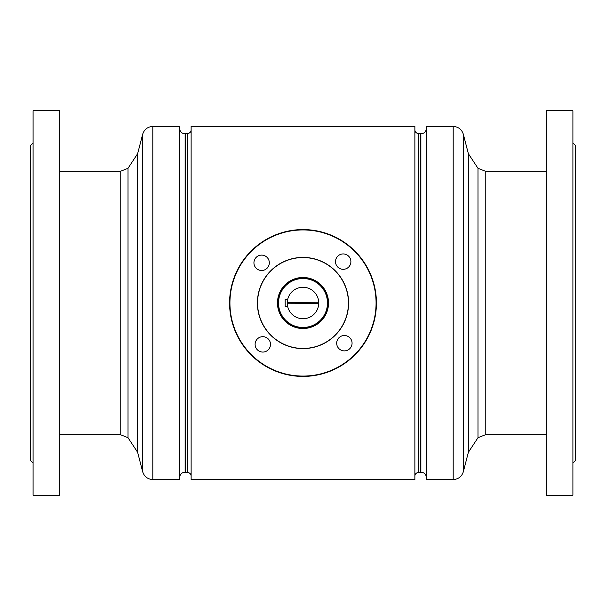<?xml version="1.0" encoding="UTF-8"?>
<svg xmlns="http://www.w3.org/2000/svg" width="606" height="606" viewBox="0 0 606 606"><rect width="100%" height="100%" fill="white"/><g stroke="black" fill="none" stroke-linecap="round" stroke-linejoin="round"><path stroke-width="0.91" d="M187.625 472.566L187.625 133.434L185.534 133.434L185.534 472.566L187.625 472.566A3.5 3.5 0 0 1 191.125 476.058M187.625 133.434A3.5 3.5 0 0 0 191.125 129.942M414.875 476.058A3.5 3.5 0 0 1 418.375 472.566L418.375 133.434A3.5 3.5 0 0 1 414.875 129.942M418.375 472.566L420.473 472.566L420.473 133.434L418.375 133.434M414.875 479.558L414.875 126.442L191.125 126.442L191.125 479.558L414.875 479.558M137.63 153.712L128.017 168.271L128.017 437.729L137.63 452.288L137.63 153.712L142.652 134.305L142.652 471.695C144.258 476.619 147.644 479.24 152.81 479.558L152.81 126.442C147.644 126.76 144.258 129.381 142.652 134.305M152.81 479.558L179.558 479.558L179.558 126.442L152.81 126.442M179.558 477.649C179.921 474.309 181.77 472.483 185.118 472.157L185.118 133.843C181.77 133.517 179.921 131.691 179.558 128.351M468.37 452.288L477.982 437.729L477.982 168.279L468.37 153.712L468.37 452.288L463.348 471.695L463.348 134.305C461.742 129.381 458.356 126.76 453.19 126.442L453.19 479.558C458.356 479.24 461.742 476.619 463.348 471.695M453.19 126.442L426.442 126.442L426.442 479.558L453.19 479.558M426.442 128.351C426.079 131.691 424.23 133.517 420.882 133.843L420.882 472.157C424.23 472.483 426.079 474.309 426.442 477.649M270.306 271.23A45.586 45.586 0 0 1 334.77 270.299A45.586 45.586 0 0 1 335.701 334.77A45.586 45.586 0 0 1 271.23 335.701A45.586 45.586 0 0 1 270.306 271.23M335.603 334.671A45.45 45.45 0 0 0 334.671 270.405A45.45 45.45 0 0 0 270.405 271.329A45.45 45.45 0 0 0 271.329 335.595A45.45 45.45 0 0 0 335.603 334.671M250.596 252.081A73.068 73.068 0 0 0 252.081 355.404A73.068 73.068 0 0 0 355.411 353.919A73.068 73.068 0 0 0 353.919 250.596A73.068 73.068 0 0 0 250.596 252.081M355.661 354.162A73.417 73.417 0 0 1 251.838 355.661A73.417 73.417 0 0 1 250.346 251.838A73.417 73.417 0 0 1 354.162 250.339A73.417 73.417 0 0 1 355.661 354.162M284.699 285.214A25.52 25.52 0 0 1 320.786 284.699A25.52 25.52 0 0 1 321.309 320.786A25.52 25.52 0 0 1 285.214 321.301A25.52 25.52 0 0 1 284.699 285.214M321.059 320.544A25.172 25.172 0 0 0 320.544 284.949A25.172 25.172 0 0 0 284.949 285.456A25.172 25.172 0 0 0 285.464 321.051A25.172 25.172 0 0 0 321.059 320.544M348.556 256.111A7.689 7.689 0 0 0 337.686 256.262A7.689 7.689 0 0 0 337.837 267.14A7.689 7.689 0 0 0 348.715 266.988A7.689 7.689 0 0 0 348.556 256.111M266.988 257.285A7.689 7.689 0 0 0 256.111 257.444A7.689 7.689 0 0 0 256.27 268.322A7.689 7.689 0 0 0 267.148 268.163A7.689 7.689 0 0 0 266.988 257.285M268.163 338.86A7.689 7.689 0 0 0 257.285 339.012A7.689 7.689 0 0 0 257.444 349.889A7.689 7.689 0 0 0 268.322 349.738A7.689 7.689 0 0 0 268.163 338.86M349.738 337.678A7.689 7.689 0 0 0 338.86 337.837A7.689 7.689 0 0 0 339.019 348.715A7.689 7.689 0 0 0 349.889 348.556A7.689 7.689 0 0 0 349.738 337.678M285.449 285.949A24.475 24.475 0 0 1 320.059 285.449A24.475 24.475 0 0 1 320.551 320.051A24.475 24.475 0 0 1 285.949 320.551A24.475 24.475 0 0 1 285.449 285.949M287.615 306.295L285.191 306.583L285.153 299.591L287.63 299.644M287.289 303.773A15.733 15.733 0 0 0 303.076 318.733A15.733 15.733 0 0 0 318.718 302.227A15.733 15.733 0 0 0 302.924 287.267A15.733 15.733 0 0 0 287.289 303.773L318.726 303.621M318.718 302.227L287.282 302.379M33.095 463.12L30.3 460.325L30.3 145.675L33.095 142.88M33.095 495.291L33.095 110.709L59.668 110.709L59.668 495.291L33.095 495.291M572.905 142.88L575.7 145.675L575.7 460.325L572.905 463.12M572.905 114.36L572.905 495.291L546.332 495.291L546.332 110.709L572.905 110.709L572.905 114.36M128.017 437.729L120.761 434.805L120.761 171.195L59.668 171.195M477.982 168.271L485.239 171.195L485.239 434.805L546.332 434.805M185.534 137.282L185.148 137.282M128.017 168.271L120.761 171.195M120.761 434.805L59.668 434.805M185.534 468.718L185.148 468.718M137.63 452.288L142.652 471.695M420.473 468.718L420.852 468.718M477.982 437.729L485.239 434.805M485.239 171.195L546.332 171.195M420.473 137.282L420.852 137.282M468.37 153.712L463.348 134.305"/></g></svg>
